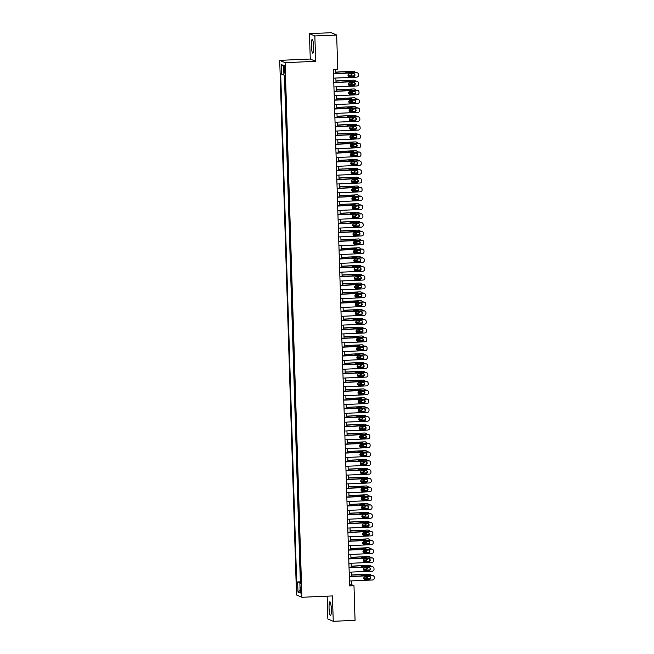 <?xml version="1.0" encoding="UTF-8"?>
<svg xmlns="http://www.w3.org/2000/svg" width="654" height="654" viewBox="0 0 654 654"><rect width="100%" height="100%" fill="white"/><g stroke="black" fill="none" stroke-linecap="round" stroke-linejoin="round"><path stroke-width="0.98" d="M331.325 609.168A6.908 1.12 -92.5 0 0 329.886 601.786A6.908 1.12 -92.5 0 0 329.06 608.195A6.908 1.12 -92.5 0 0 330.499 615.577A6.908 1.12 -92.5 0 0 331.325 609.168M313.65 46.761A6.908 1.12 -92.5 0 0 312.211 39.379A6.908 1.12 -92.5 0 0 311.386 45.796A6.908 1.12 -92.5 0 0 312.825 53.178A6.908 1.12 -92.5 0 0 313.65 46.761M301.314 590.072A2.837 0.458 -92.5 0 0 300.726 587.039A2.837 0.458 -92.5 0 0 300.382 589.671A2.837 0.458 -92.5 0 0 300.979 592.696A2.837 0.458 -92.5 0 0 301.314 590.072M327.147 596.17L327.858 618.995L333.246 621.3L355.065 620.344L353.978 585.714L351.795 584.782L351.672 580.899M279.716 60.364L296.515 594.976L301.903 597.282L285.103 62.67L279.716 60.364L310.266 59.024L315.645 61.329L314.852 35.962L309.465 33.656L310.266 59.024M309.465 33.656L331.284 32.7L336.671 35.005L314.852 35.962M284.907 75.643L285.062 79.183M285.169 82.731L285.299 88.004M285.446 91.552L285.577 96.825M285.724 100.373L285.855 105.646M286.002 109.193L286.166 114.466M286.28 118.014L286.444 123.287M286.558 126.843L286.722 132.116M286.836 135.664L286.959 140.937M287.114 144.485L287.237 149.758M287.392 153.306L287.515 158.579M287.67 162.127L287.834 167.399M287.948 170.947L288.112 176.22M288.226 179.768L288.389 185.041M288.496 188.597L288.627 193.87M288.774 197.418L288.904 202.691M289.052 206.239L289.182 211.512M289.33 215.06L289.493 220.333M289.608 223.881L289.771 229.153M289.886 232.701L290.049 237.974M290.163 241.522L290.286 246.803M290.441 250.351L290.564 255.624M290.719 259.172L290.842 264.445M290.997 267.993L291.161 273.266M291.275 276.814L291.439 282.087M291.545 285.635L291.717 290.907M291.823 294.455L291.954 299.736M292.101 303.276L292.232 308.557M292.379 312.105L292.502 317.378M292.657 320.926L292.82 326.199M292.935 329.747L293.098 335.02M293.213 338.568L293.335 343.841M293.491 347.388L293.613 352.661M293.769 356.209L293.891 361.49M294.047 365.03L294.21 370.303M294.325 373.851L294.488 379.132M294.602 382.68L294.766 387.953M294.872 391.501L295.003 396.774M295.15 400.322L295.281 405.594M295.428 409.142L295.559 414.415M295.706 417.963L295.87 423.236M295.984 426.784L296.148 432.057M296.262 435.605L296.425 440.886M296.54 444.434L296.663 449.707M296.818 453.255L296.941 458.528M297.096 462.076L297.218 467.348M297.374 470.896L297.537 476.169M297.652 479.717L297.815 484.99M297.922 488.538L298.093 493.811M298.199 497.359L298.33 502.64M298.477 506.188L298.608 511.461M298.755 515.009L298.878 520.282M299.033 523.829L299.197 529.102M299.311 532.65L299.475 537.923M299.589 541.471L299.753 546.744M299.867 550.292L299.99 555.573M300.145 559.113L300.268 564.394M300.423 567.942L300.546 573.215M336.671 35.005L337.758 69.626L333.393 69.823L349.612 585.902L353.978 585.714M284.016 68.212L284.073 70.15A2.747 0.441 -92.5 0 0 284.645 73.085A2.747 0.441 -92.5 0 0 284.972 70.534L284.915 68.596A2.747 0.441 -92.5 0 0 284.343 65.662A2.747 0.441 -92.5 0 0 284.016 68.212L284.899 68.171M300.905 583.229L299.9 583.368L300.922 583.801L284.948 75.66L283.934 75.226L283.623 65.523L281.416 64.574L281.719 74.278L280.697 73.845L296.671 581.986L300.881 582.501M299.9 583.368L300.202 593.072L297.995 592.132L297.684 582.428M284.425 75.431L300.333 581.831L300.865 582.035M300.701 576.763L300.824 582.035M333.246 621.3L332.445 595.933L301.903 597.282M315.645 61.329L285.103 62.67M351.525 576.321L351.394 572.078M351.247 567.5L351.116 563.258M350.969 558.671L350.838 554.437M350.691 549.851L350.56 545.616M350.421 541.03L350.282 536.787M350.143 532.209L350.004 527.966M349.865 523.388L349.726 519.145M349.588 514.567L349.457 510.324M349.31 505.746L349.179 501.504M349.032 496.917L348.901 492.683M348.754 488.097L348.623 483.862M348.476 479.276L348.345 475.033M348.198 470.455L348.067 466.212M347.92 461.634L347.789 457.391M347.642 452.813L347.511 448.57M347.372 443.992L347.233 439.75M347.094 435.163L346.955 430.929M346.816 426.343L346.677 422.108M346.538 417.522L346.399 413.287M346.26 408.701L346.13 404.458M345.982 399.88L345.852 395.637M345.704 391.059L345.574 386.816M345.426 382.238L345.296 377.996M345.149 373.409L345.018 369.175M344.871 364.589L344.74 360.354M344.593 355.768L344.462 351.533M344.315 346.947L344.184 342.704M344.045 338.126L343.906 333.883M343.767 329.305L343.628 325.063M343.489 320.485L343.35 316.242M343.211 311.656L343.08 307.421M342.933 302.835L342.802 298.6M342.655 294.014L342.524 289.779M342.377 285.193L342.246 280.95M342.099 276.372L341.968 272.129M341.821 267.551L341.69 263.309M341.543 258.731L341.413 254.488M341.265 249.902L341.135 245.667M340.996 241.081L340.857 236.846M340.718 232.26L340.579 228.025M340.44 223.439L340.301 219.196M340.162 214.618L340.023 210.375M339.884 205.797L339.753 201.555M339.606 196.977L339.475 192.734M339.328 188.148L339.197 183.913M339.05 179.327L338.919 175.092M338.772 170.506L338.641 166.271M338.494 161.685L338.363 157.442M338.216 152.864L338.085 148.621M337.938 144.043L337.807 139.801M337.668 135.223L337.529 130.98M337.39 126.394L337.251 122.159M337.112 117.573L336.974 113.338M336.835 108.752L336.704 104.517M336.557 99.931L336.426 95.688M336.279 91.11L336.148 86.868M336.001 82.29L335.87 78.047M335.723 73.469L335.608 69.725M349.579 584.88L351.795 584.782M283.901 74.327L281.719 74.278M300.333 581.831L296.671 581.986M283.656 66.52L281.416 64.574M297.995 592.132L300.121 590.284M333.515 73.73L356.651 72.717A1.774 1.741 113.1 0 1 358.449 74.401L358.482 75.284A1.774 1.741 113.1 0 1 356.79 77.131L333.654 78.145M357.403 72.856L357.043 72.7A1.774 1.741 -66.9 0 0 356.291 72.561L333.507 73.567M353.536 73.649A1.414 1.39 -66.9 0 1 354.95 75.308A1.414 1.39 -66.9 0 1 353.626 76.469L349.432 76.657A1.414 1.39 -66.9 0 1 348.018 74.997A1.414 1.39 -66.9 0 1 349.342 73.837L353.536 73.649M353.945 73.689A1.414 1.39 -66.9 0 1 353.258 76.314L349.072 76.502A1.414 1.39 -66.9 0 1 348.656 76.453M354.264 75.823A1.774 1.741 113.1 0 1 353.879 75.88L348.288 76.126M335.69 72.267L353.381 71.319A1.774 1.741 -66.9 0 1 354.125 71.45L354.493 71.605A1.774 1.741 113.1 0 0 353.74 71.474M335.682 72.095L353.381 71.319M347.993 75.177L350.348 75.071A1.414 1.39 113.1 0 0 351.697 73.73M351.615 72.766A1.414 1.39 113.1 0 0 350.626 72.406L346.432 72.586A1.414 1.39 113.1 0 0 345.467 73.035M347.993 75.349L350.716 75.226A1.414 1.39 113.1 0 0 352.065 73.714M355.433 72.602A1.774 1.741 113.1 0 0 354.493 71.605M333.793 82.559L356.929 81.537A1.774 1.741 113.1 0 1 358.727 83.23L358.76 84.104A1.774 1.741 113.1 0 1 357.068 85.952L333.932 86.966M357.681 81.676L357.313 81.521A1.774 1.741 -66.9 0 0 356.569 81.382L333.785 82.388M353.814 82.469A1.414 1.39 -66.9 0 1 355.228 84.129A1.414 1.39 -66.9 0 1 353.904 85.29L349.71 85.478A1.414 1.39 -66.9 0 1 348.296 83.818A1.414 1.39 -66.9 0 1 349.62 82.657L353.814 82.469M354.223 82.518A1.414 1.39 -66.9 0 1 353.536 85.134L349.35 85.322A1.414 1.39 -66.9 0 1 348.934 85.282M334.071 91.38L357.207 90.358A1.774 1.741 113.1 0 1 359.005 92.05L359.038 92.933A1.774 1.741 113.1 0 1 357.346 94.773L334.21 95.786M357.959 90.497L357.591 90.342A1.774 1.741 -66.9 0 0 356.839 90.203L334.063 91.208M354.092 91.29A1.414 1.39 -66.9 0 1 355.506 92.95A1.414 1.39 -66.9 0 1 354.182 94.119L349.988 94.299A1.414 1.39 -66.9 0 1 348.574 92.639A1.414 1.39 -66.9 0 1 349.898 91.478L354.092 91.29M354.501 91.339A1.414 1.39 -66.9 0 1 353.814 93.963L349.628 94.143A1.414 1.39 -66.9 0 1 349.211 94.102M334.349 100.201L357.485 99.179A1.774 1.741 113.1 0 1 359.283 100.871L359.316 101.754A1.774 1.741 113.1 0 1 357.624 103.594L334.488 104.607M358.237 99.318L357.869 99.163A1.774 1.741 -66.9 0 0 357.117 99.024L334.341 100.029M354.37 100.111A1.414 1.39 -66.9 0 1 355.784 101.779A1.414 1.39 -66.9 0 1 354.452 102.94L350.266 103.119A1.414 1.39 -66.9 0 1 348.852 101.46A1.414 1.39 -66.9 0 1 350.176 100.299L354.37 100.111M354.779 100.16A1.414 1.39 -66.9 0 1 354.092 102.784L349.898 102.964A1.414 1.39 -66.9 0 1 349.489 102.923M334.627 109.022L357.763 108.008A1.774 1.741 113.1 0 1 359.561 109.692L359.586 110.575A1.774 1.741 113.1 0 1 357.901 112.414L334.766 113.436M358.515 108.139L358.147 107.984A1.774 1.741 -66.9 0 0 357.395 107.845L334.619 108.85M354.64 108.94A1.414 1.39 -66.9 0 1 356.062 110.6A1.414 1.39 -66.9 0 1 354.73 111.76L350.544 111.94A1.414 1.39 -66.9 0 1 349.13 110.281A1.414 1.39 -66.9 0 1 350.454 109.12L354.64 108.94M355.057 108.981A1.414 1.39 -66.9 0 1 354.37 111.605L350.176 111.785A1.414 1.39 -66.9 0 1 349.767 111.744M354.542 84.644A1.774 1.741 113.1 0 1 354.157 84.701L348.566 84.955M335.96 81.088L353.651 80.14A1.774 1.741 -66.9 0 1 354.403 80.279L354.77 80.434A1.774 1.741 113.1 0 0 354.018 80.295M335.96 80.916L353.651 80.14M348.271 83.998L350.626 83.892A1.414 1.39 113.1 0 0 351.975 82.551M351.893 81.587A1.414 1.39 113.1 0 0 350.904 81.227L346.71 81.407A1.414 1.39 113.1 0 0 345.745 81.856M348.271 84.17L350.994 84.047A1.414 1.39 113.1 0 0 352.343 82.535M355.711 81.423A1.774 1.741 113.1 0 0 354.77 80.434M354.82 93.465A1.774 1.741 113.1 0 1 354.435 93.53L348.844 93.775M336.238 89.909L353.928 88.96A1.774 1.741 -66.9 0 1 354.681 89.099L355.048 89.255A1.774 1.741 113.1 0 0 354.296 89.116M336.238 89.737L353.928 88.96M348.549 92.819L350.904 92.713A1.414 1.39 113.1 0 0 352.253 91.372M352.171 90.407A1.414 1.39 113.1 0 0 351.182 90.048L346.988 90.236A1.414 1.39 113.1 0 0 346.023 90.677M348.549 92.991L351.263 92.868A1.414 1.39 113.1 0 0 352.62 91.356M355.989 90.244A1.774 1.741 113.1 0 0 355.048 89.255M355.097 102.286A1.774 1.741 113.1 0 1 354.713 102.351L349.122 102.596M336.516 98.729L354.206 97.781A1.774 1.741 -66.9 0 1 354.959 97.92L355.326 98.075A1.774 1.741 113.1 0 0 354.574 97.936M336.516 98.558L354.206 97.781M348.827 101.64L351.182 101.542A1.414 1.39 113.1 0 0 352.531 100.193M352.449 99.236A1.414 1.39 113.1 0 0 351.46 98.868L347.266 99.056A1.414 1.39 113.1 0 0 346.301 99.506M348.827 101.811L351.541 101.697A1.414 1.39 113.1 0 0 352.898 100.176M356.267 99.065A1.774 1.741 113.1 0 0 355.326 98.075M355.375 111.106A1.774 1.741 113.1 0 1 354.991 111.172L349.399 111.417M336.794 107.558L354.484 106.602A1.774 1.741 -66.9 0 1 355.236 106.741L355.604 106.896A1.774 1.741 113.1 0 0 354.852 106.757M336.794 107.387L354.484 106.602M349.105 110.461L351.46 110.362A1.414 1.39 113.1 0 0 352.808 109.014M352.727 108.057A1.414 1.39 113.1 0 0 351.729 107.689L347.544 107.877A1.414 1.39 113.1 0 0 346.579 108.327M349.105 110.632L351.819 110.518A1.414 1.39 113.1 0 0 353.168 108.997M356.544 107.885A1.774 1.741 113.1 0 0 355.604 106.896M334.905 117.843L358.04 116.829A1.774 1.741 113.1 0 1 359.839 118.513L359.863 119.396A1.774 1.741 113.1 0 1 358.179 121.235L335.044 122.257M358.793 116.96L358.425 116.804A1.774 1.741 -66.9 0 0 357.673 116.674L334.897 117.671M354.918 117.761A1.414 1.39 -66.9 0 1 356.34 119.42A1.414 1.39 -66.9 0 1 355.008 120.581L350.822 120.769A1.414 1.39 -66.9 0 1 349.408 119.102A1.414 1.39 -66.9 0 1 350.732 117.941L354.918 117.761M355.335 117.802A1.414 1.39 -66.9 0 1 354.648 120.426L350.454 120.614A1.414 1.39 -66.9 0 1 350.045 120.565M355.653 119.935A1.774 1.741 113.1 0 1 355.269 119.993L349.677 120.238M337.072 116.379L354.762 115.423A1.774 1.741 -66.9 0 1 355.514 115.562L355.882 115.717A1.774 1.741 113.1 0 0 355.13 115.578M337.063 116.208L354.762 115.423M349.383 119.281L351.738 119.183A1.414 1.39 113.1 0 0 353.086 117.843M353.005 116.878A1.414 1.39 113.1 0 0 352.007 116.518L347.822 116.698A1.414 1.39 113.1 0 0 346.857 117.148M349.383 119.453L352.097 119.339A1.414 1.39 113.1 0 0 353.446 117.826M356.814 116.706A1.774 1.741 113.1 0 0 355.882 115.717M335.183 126.663L358.318 125.65A1.774 1.741 113.1 0 1 360.117 127.334L360.141 128.217A1.774 1.741 113.1 0 1 358.457 130.056L335.322 131.078M359.062 125.781L358.703 125.625A1.774 1.741 -66.9 0 0 357.951 125.494L335.175 126.492M355.196 126.582A1.414 1.39 -66.9 0 1 356.618 128.241A1.414 1.39 -66.9 0 1 355.286 129.402L351.1 129.59A1.414 1.39 -66.9 0 1 349.677 127.931A1.414 1.39 -66.9 0 1 351.01 126.762L355.196 126.582M355.613 126.623A1.414 1.39 -66.9 0 1 354.926 129.247L350.732 129.435A1.414 1.39 -66.9 0 1 350.323 129.386M335.461 135.484L358.596 134.471A1.774 1.741 113.1 0 1 360.395 136.155L360.419 137.038A1.774 1.741 113.1 0 1 358.727 138.885L335.592 139.899M359.34 134.61L358.981 134.454A1.774 1.741 -66.9 0 0 358.228 134.315L335.453 135.321M355.474 135.403A1.414 1.39 -66.9 0 1 356.896 137.062A1.414 1.39 -66.9 0 1 355.563 138.223L351.378 138.411A1.414 1.39 -66.9 0 1 349.955 136.751A1.414 1.39 -66.9 0 1 351.288 135.591L355.474 135.403M355.89 135.443A1.414 1.39 -66.9 0 1 355.204 138.068L351.01 138.256A1.414 1.39 -66.9 0 1 350.601 138.207M335.731 144.313L358.866 143.291A1.774 1.741 113.1 0 1 360.673 144.984L360.697 145.858A1.774 1.741 113.1 0 1 359.005 147.706L335.87 148.72M359.618 143.43L359.259 143.275A1.774 1.741 -66.9 0 0 358.506 143.136L335.731 144.142M355.751 144.223A1.414 1.39 -66.9 0 1 357.166 145.883A1.414 1.39 -66.9 0 1 355.841 147.044L351.656 147.232A1.414 1.39 -66.9 0 1 350.233 145.572A1.414 1.39 -66.9 0 1 351.566 144.411L355.751 144.223M356.168 144.272A1.414 1.39 -66.9 0 1 355.474 146.888L351.288 147.076A1.414 1.39 -66.9 0 1 350.871 147.036M336.009 153.134L359.144 152.112A1.774 1.741 113.1 0 1 360.951 153.804L360.975 154.687A1.774 1.741 113.1 0 1 359.283 156.527L336.148 157.54M359.896 152.251L359.536 152.096A1.774 1.741 -66.9 0 0 358.784 151.957L336.009 152.962M356.029 153.044A1.414 1.39 -66.9 0 1 357.444 154.704A1.414 1.39 -66.9 0 1 356.119 155.873L351.926 156.053A1.414 1.39 -66.9 0 1 350.511 154.393A1.414 1.39 -66.9 0 1 351.844 153.232L356.029 153.044M356.446 153.093A1.414 1.39 -66.9 0 1 355.751 155.717L351.566 155.897A1.414 1.39 -66.9 0 1 351.149 155.856M336.287 161.955L359.422 160.933A1.774 1.741 113.1 0 1 361.229 162.625L361.253 163.508A1.774 1.741 113.1 0 1 359.561 165.348L336.426 166.361M360.174 161.072L359.814 160.917A1.774 1.741 -66.9 0 0 359.062 160.778L336.287 161.783M356.307 161.865A1.414 1.39 -66.9 0 1 357.722 163.533A1.414 1.39 -66.9 0 1 356.397 164.694L352.204 164.873A1.414 1.39 -66.9 0 1 350.789 163.214A1.414 1.39 -66.9 0 1 352.122 162.053L356.307 161.865M356.724 161.914A1.414 1.39 -66.9 0 1 356.029 164.538L351.844 164.718A1.414 1.39 -66.9 0 1 351.427 164.677M355.931 128.756A1.774 1.741 113.1 0 1 355.539 128.813L349.955 129.059M337.35 125.2L355.04 124.252A1.774 1.741 -66.9 0 1 355.792 124.383L356.152 124.538A1.774 1.741 113.1 0 0 355.408 124.407M337.341 125.028L355.04 124.252M349.661 128.11L352.016 128.004A1.414 1.39 113.1 0 0 353.364 126.663M353.283 125.699A1.414 1.39 113.1 0 0 352.285 125.339L348.1 125.519A1.414 1.39 113.1 0 0 347.135 125.969M349.661 128.282L352.375 128.159A1.414 1.39 113.1 0 0 353.724 126.647M357.092 125.527A1.774 1.741 113.1 0 0 356.152 124.538M356.209 137.577A1.774 1.741 113.1 0 1 355.817 137.634L350.233 137.88M337.627 134.021L355.318 133.073A1.774 1.741 -66.9 0 1 356.07 133.203L356.43 133.359A1.774 1.741 113.1 0 0 355.678 133.228M337.619 133.849L355.318 133.073M349.939 136.931L352.293 136.825A1.414 1.39 113.1 0 0 353.642 135.484M353.552 134.52A1.414 1.39 113.1 0 0 352.563 134.16L348.378 134.34A1.414 1.39 113.1 0 0 347.413 134.789M349.939 137.103L352.653 136.98A1.414 1.39 113.1 0 0 354.002 135.468M357.37 134.356A1.774 1.741 113.1 0 0 356.43 133.359M356.487 146.398A1.774 1.741 113.1 0 1 356.095 146.455L350.511 146.709M337.905 142.842L355.596 141.893A1.774 1.741 -66.9 0 1 356.348 142.032L356.708 142.188A1.774 1.741 113.1 0 0 355.956 142.049M337.897 142.67L355.596 141.893M350.217 145.752L352.563 145.646A1.414 1.39 113.1 0 0 353.92 144.305M353.83 143.34A1.414 1.39 113.1 0 0 352.841 142.981L348.656 143.161A1.414 1.39 113.1 0 0 347.683 143.61M350.217 145.924L352.931 145.801A1.414 1.39 113.1 0 0 354.28 144.289M357.648 143.177A1.774 1.741 113.1 0 0 356.708 142.188M356.765 155.219A1.774 1.741 113.1 0 1 356.373 155.284L350.789 155.529M338.183 151.663L355.874 150.714A1.774 1.741 -66.9 0 1 356.626 150.853L356.986 151.009A1.774 1.741 113.1 0 0 356.234 150.87M338.175 151.491L355.874 150.714M350.487 154.573L352.841 154.467A1.414 1.39 113.1 0 0 354.19 153.126M354.108 152.161A1.414 1.39 113.1 0 0 353.119 151.802L348.934 151.99A1.414 1.39 113.1 0 0 347.961 152.431M350.487 154.745L353.209 154.622A1.414 1.39 113.1 0 0 354.558 153.11M357.926 151.998A1.774 1.741 113.1 0 0 356.986 151.009M357.043 164.04A1.774 1.741 113.1 0 1 356.651 164.105L351.059 164.35M338.461 160.483L356.152 159.535A1.774 1.741 -66.9 0 1 356.904 159.674L357.264 159.829A1.774 1.741 113.1 0 0 356.512 159.69M338.453 160.312L356.152 159.535M350.765 163.394L353.119 163.296A1.414 1.39 113.1 0 0 354.468 161.947M354.386 160.982A1.414 1.39 113.1 0 0 353.397 160.622L349.203 160.81A1.414 1.39 113.1 0 0 348.239 161.26M350.765 163.565L353.487 163.451A1.414 1.39 113.1 0 0 354.836 161.93M358.204 160.819A1.774 1.741 113.1 0 0 357.264 159.829M336.565 170.776L359.7 169.762A1.774 1.741 113.1 0 1 361.498 171.446L361.531 172.329A1.774 1.741 113.1 0 1 359.839 174.168L336.704 175.19M360.452 169.893L360.092 169.738A1.774 1.741 -66.9 0 0 359.34 169.599L336.565 170.604M356.585 170.694A1.414 1.39 -66.9 0 1 358 172.354A1.414 1.39 -66.9 0 1 356.675 173.514L352.481 173.694A1.414 1.39 -66.9 0 1 351.067 172.035A1.414 1.39 -66.9 0 1 352.392 170.874L356.585 170.694M356.994 170.735A1.414 1.39 -66.9 0 1 356.307 173.359L352.122 173.539A1.414 1.39 -66.9 0 1 351.705 173.498M357.321 172.86A1.774 1.741 113.1 0 1 356.929 172.926L351.337 173.171M338.739 169.304L356.43 168.356A1.774 1.741 -66.9 0 1 357.174 168.495L357.542 168.65A1.774 1.741 113.1 0 0 356.79 168.511M338.731 169.141L356.43 168.356M351.043 172.215L353.397 172.116A1.414 1.39 113.1 0 0 354.746 170.768M354.664 169.811A1.414 1.39 113.1 0 0 353.675 169.443L349.481 169.631A1.414 1.39 113.1 0 0 348.517 170.081M351.043 172.386L353.765 172.272A1.414 1.39 113.1 0 0 355.114 170.751M358.482 169.639A1.774 1.741 113.1 0 0 357.542 168.65M336.843 179.597L359.978 178.583A1.774 1.741 113.1 0 1 361.776 180.267L361.809 181.15A1.774 1.741 113.1 0 1 360.117 182.989L336.982 184.011M360.73 178.714L360.362 178.558A1.774 1.741 -66.9 0 0 359.618 178.428L336.835 179.425M356.863 179.515A1.414 1.39 -66.9 0 1 358.278 181.174A1.414 1.39 -66.9 0 1 356.953 182.335L352.759 182.523A1.414 1.39 -66.9 0 1 351.345 180.856A1.414 1.39 -66.9 0 1 352.669 179.695L356.863 179.515M357.272 179.556A1.414 1.39 -66.9 0 1 356.585 182.18L352.4 182.368A1.414 1.39 -66.9 0 1 351.983 182.319M357.591 181.689A1.774 1.741 113.1 0 1 357.207 181.747L351.615 181.992M339.017 178.133L356.708 177.177A1.774 1.741 -66.9 0 1 357.452 177.316L357.82 177.471A1.774 1.741 113.1 0 0 357.068 177.332M339.009 177.962L356.708 177.177M351.321 181.035L353.675 180.937A1.414 1.39 113.1 0 0 355.024 179.597M354.942 178.632A1.414 1.39 113.1 0 0 353.953 178.264L349.759 178.452A1.414 1.39 113.1 0 0 348.795 178.902M351.321 181.207L354.043 181.093A1.414 1.39 113.1 0 0 355.392 179.58M358.76 178.46A1.774 1.741 113.1 0 0 357.82 177.471M337.121 188.417L360.256 187.404A1.774 1.741 113.1 0 1 362.054 189.088L362.087 189.971A1.774 1.741 113.1 0 1 360.395 191.81L337.26 192.832M361.008 187.535L360.64 187.379A1.774 1.741 -66.9 0 0 359.888 187.248L337.112 188.246M357.141 188.336A1.414 1.39 -66.9 0 1 358.555 189.995A1.414 1.39 -66.9 0 1 357.231 191.156L353.037 191.344A1.414 1.39 -66.9 0 1 351.623 189.685A1.414 1.39 -66.9 0 1 352.947 188.516L357.141 188.336M357.55 188.377A1.414 1.39 -66.9 0 1 356.863 191.001L352.678 191.189A1.414 1.39 -66.9 0 1 352.261 191.14M357.869 190.51A1.774 1.741 113.1 0 1 357.485 190.567L351.893 190.813M339.287 186.954L356.978 186.006A1.774 1.741 -66.9 0 1 357.73 186.137L358.098 186.292A1.774 1.741 113.1 0 0 357.346 186.161M339.287 186.782L356.978 186.006M351.599 189.864L353.953 189.758A1.414 1.39 113.1 0 0 355.302 188.417M355.22 187.453A1.414 1.39 113.1 0 0 354.231 187.093L350.037 187.273A1.414 1.39 113.1 0 0 349.072 187.723M351.599 190.036L354.321 189.913A1.414 1.39 113.1 0 0 355.67 188.401M359.038 187.281A1.774 1.741 113.1 0 0 358.098 186.292M337.399 197.238L360.534 196.225A1.774 1.741 113.1 0 1 362.332 197.909L362.365 198.791A1.774 1.741 113.1 0 1 360.673 200.639L337.538 201.653M361.286 196.363L360.918 196.208A1.774 1.741 -66.9 0 0 360.166 196.069L337.39 197.067M357.419 197.156A1.414 1.39 -66.9 0 1 358.833 198.816A1.414 1.39 -66.9 0 1 357.501 199.977L353.315 200.165A1.414 1.39 -66.9 0 1 351.901 198.505A1.414 1.39 -66.9 0 1 353.225 197.345L357.419 197.156M357.828 197.197A1.414 1.39 -66.9 0 1 357.141 199.822L352.956 200.01A1.414 1.39 -66.9 0 1 352.539 199.96M358.147 199.331A1.774 1.741 113.1 0 1 357.763 199.388L352.171 199.633M339.565 195.775L357.256 194.827A1.774 1.741 -66.9 0 1 358.008 194.957L358.376 195.113A1.774 1.741 113.1 0 0 357.624 194.982M339.565 195.603L357.256 194.827M351.877 198.685L354.231 198.579A1.414 1.39 113.1 0 0 355.58 197.238M355.498 196.274A1.414 1.39 113.1 0 0 354.509 195.914L350.315 196.094A1.414 1.39 113.1 0 0 349.35 196.543M351.877 198.857L354.591 198.734A1.414 1.39 113.1 0 0 355.948 197.222M359.316 196.11A1.774 1.741 113.1 0 0 358.376 195.113M337.677 206.067L360.812 205.045A1.774 1.741 113.1 0 1 362.61 206.738L362.643 207.612A1.774 1.741 113.1 0 1 360.951 209.46L337.816 210.474M361.564 205.184L361.196 205.029A1.774 1.741 -66.9 0 0 360.444 204.89L337.668 205.896M357.697 205.977A1.414 1.39 -66.9 0 1 359.111 207.637A1.414 1.39 -66.9 0 1 357.779 208.798L353.593 208.986A1.414 1.39 -66.9 0 1 352.179 207.326A1.414 1.39 -66.9 0 1 353.503 206.165L357.697 205.977M358.106 206.026A1.414 1.39 -66.9 0 1 357.419 208.642L353.225 208.83A1.414 1.39 -66.9 0 1 352.817 208.79M358.425 208.152A1.774 1.741 113.1 0 1 358.04 208.209L352.449 208.463M339.843 204.596L357.534 203.647A1.774 1.741 -66.9 0 1 358.286 203.786L358.654 203.942A1.774 1.741 113.1 0 0 357.901 203.803M339.843 204.424L357.534 203.647M352.154 207.506L354.509 207.4A1.414 1.39 113.1 0 0 355.858 206.059M355.776 205.094A1.414 1.39 113.1 0 0 354.779 204.735L350.593 204.915A1.414 1.39 113.1 0 0 349.628 205.364M352.154 207.678L354.869 207.555A1.414 1.39 113.1 0 0 356.217 206.043M359.594 204.931A1.774 1.741 113.1 0 0 358.654 203.942M337.954 214.888L361.09 213.866A1.774 1.741 113.1 0 1 362.888 215.558L362.913 216.441A1.774 1.741 113.1 0 1 361.229 218.281L338.093 219.294M361.842 214.005L361.474 213.85A1.774 1.741 -66.9 0 0 360.722 213.711L337.946 214.716M357.967 214.798A1.414 1.39 -66.9 0 1 359.389 216.458A1.414 1.39 -66.9 0 1 358.057 217.627L353.871 217.807A1.414 1.39 -66.9 0 1 352.457 216.147A1.414 1.39 -66.9 0 1 353.781 214.986L357.967 214.798M358.384 214.847A1.414 1.39 -66.9 0 1 357.697 217.471L353.503 217.651A1.414 1.39 -66.9 0 1 353.095 217.61M358.703 216.973A1.774 1.741 113.1 0 1 358.318 217.038L352.727 217.283M340.121 213.417L357.812 212.468A1.774 1.741 -66.9 0 1 358.564 212.607L358.932 212.763A1.774 1.741 113.1 0 0 358.179 212.624M340.113 213.245L357.812 212.468M352.432 216.327L354.787 216.221A1.414 1.39 113.1 0 0 356.136 214.88M356.054 213.915A1.414 1.39 113.1 0 0 355.057 213.556L350.871 213.744A1.414 1.39 113.1 0 0 349.906 214.185M352.432 216.499L355.147 216.376A1.414 1.39 113.1 0 0 356.495 214.864M359.872 213.752A1.774 1.741 113.1 0 0 358.932 212.763M338.232 223.709L361.368 222.687A1.774 1.741 113.1 0 1 363.166 224.379L363.191 225.262A1.774 1.741 113.1 0 1 361.507 227.102L338.371 228.115M362.12 222.826L361.752 222.671A1.774 1.741 -66.9 0 0 361 222.532L338.224 223.537M358.245 223.619A1.414 1.39 -66.9 0 1 359.667 225.287A1.414 1.39 -66.9 0 1 358.335 226.447L354.149 226.627A1.414 1.39 -66.9 0 1 352.735 224.968A1.414 1.39 -66.9 0 1 354.059 223.807L358.245 223.619M358.662 223.668A1.414 1.39 -66.9 0 1 357.975 226.292L353.781 226.472A1.414 1.39 -66.9 0 1 353.373 226.431M338.51 232.53L361.646 231.508A1.774 1.741 113.1 0 1 363.444 233.2L363.469 234.083A1.774 1.741 113.1 0 1 361.785 235.922L338.649 236.944M362.39 231.647L362.03 231.491A1.774 1.741 -66.9 0 0 361.278 231.352L338.502 232.358M358.523 232.448A1.414 1.39 -66.9 0 1 359.945 234.107A1.414 1.39 -66.9 0 1 358.613 235.268L354.427 235.448A1.414 1.39 -66.9 0 1 353.005 233.789A1.414 1.39 -66.9 0 1 354.337 232.628L358.523 232.448M358.94 232.489A1.414 1.39 -66.9 0 1 358.253 235.113L354.059 235.293A1.414 1.39 -66.9 0 1 353.651 235.252M338.78 241.351L361.915 240.337A1.774 1.741 113.1 0 1 363.722 242.021L363.747 242.904A1.774 1.741 113.1 0 1 362.054 244.743L338.919 245.765M362.668 240.468L362.308 240.312A1.774 1.741 -66.9 0 0 361.556 240.181L338.78 241.179M358.801 241.269A1.414 1.39 -66.9 0 1 360.215 242.928A1.414 1.39 -66.9 0 1 358.891 244.089L354.705 244.277A1.414 1.39 -66.9 0 1 353.283 242.609A1.414 1.39 -66.9 0 1 354.615 241.449L358.801 241.269M359.218 241.31A1.414 1.39 -66.9 0 1 358.531 243.934L354.337 244.122A1.414 1.39 -66.9 0 1 353.928 244.073M339.058 250.171L362.193 249.158A1.774 1.741 113.1 0 1 364 250.842L364.025 251.725A1.774 1.741 113.1 0 1 362.332 253.564L339.197 254.586M362.945 249.288L362.586 249.133A1.774 1.741 -66.9 0 0 361.834 249.002L339.058 250M359.079 250.09A1.414 1.39 -66.9 0 1 360.493 251.749A1.414 1.39 -66.9 0 1 359.169 252.91L354.983 253.098A1.414 1.39 -66.9 0 1 353.561 251.438A1.414 1.39 -66.9 0 1 354.893 250.269L359.079 250.09M359.496 250.13A1.414 1.39 -66.9 0 1 358.801 252.755L354.615 252.943A1.414 1.39 -66.9 0 1 354.198 252.894M339.336 258.992L362.471 257.978A1.774 1.741 113.1 0 1 364.278 259.663L364.303 260.545A1.774 1.741 113.1 0 1 362.61 262.385L339.475 263.407M363.223 258.117L362.864 257.962A1.774 1.741 -66.9 0 0 362.112 257.823L339.336 258.821M359.357 258.91A1.414 1.39 -66.9 0 1 360.771 260.57A1.414 1.39 -66.9 0 1 359.447 261.731L355.253 261.919A1.414 1.39 -66.9 0 1 353.839 260.259A1.414 1.39 -66.9 0 1 355.171 259.098L359.357 258.91M359.774 258.951A1.414 1.39 -66.9 0 1 359.079 261.575L354.893 261.763A1.414 1.39 -66.9 0 1 354.476 261.714M339.614 267.821L362.749 266.799A1.774 1.741 113.1 0 1 364.556 268.483L364.58 269.366A1.774 1.741 113.1 0 1 362.888 271.214L339.753 272.228M363.501 266.938L363.142 266.783A1.774 1.741 -66.9 0 0 362.39 266.644L339.614 267.649M359.635 267.731A1.414 1.39 -66.9 0 1 361.049 269.391A1.414 1.39 -66.9 0 1 359.725 270.552L355.531 270.74A1.414 1.39 -66.9 0 1 354.116 269.08A1.414 1.39 -66.9 0 1 355.449 267.919L359.635 267.731M360.052 267.78A1.414 1.39 -66.9 0 1 359.357 270.396L355.171 270.584A1.414 1.39 -66.9 0 1 354.754 270.535M339.892 276.642L363.027 275.62A1.774 1.741 113.1 0 1 364.826 277.312L364.858 278.195A1.774 1.741 113.1 0 1 363.166 280.035L340.031 281.048M363.779 275.759L363.42 275.604A1.774 1.741 -66.9 0 0 362.668 275.465L339.884 276.47M359.913 276.552A1.414 1.39 -66.9 0 1 361.327 278.212A1.414 1.39 -66.9 0 1 360.002 279.381L355.809 279.56A1.414 1.39 -66.9 0 1 354.394 277.901A1.414 1.39 -66.9 0 1 355.719 276.74L359.913 276.552M360.321 276.601A1.414 1.39 -66.9 0 1 359.635 279.225L355.449 279.405A1.414 1.39 -66.9 0 1 355.032 279.364M340.17 285.463L363.305 284.441A1.774 1.741 113.1 0 1 365.104 286.133L365.136 287.016A1.774 1.741 113.1 0 1 363.444 288.855L340.309 289.869M364.057 284.58L363.689 284.425A1.774 1.741 -66.9 0 0 362.945 284.286L340.162 285.291M360.191 285.373A1.414 1.39 -66.9 0 1 361.605 287.041A1.414 1.39 -66.9 0 1 360.28 288.201L356.087 288.381A1.414 1.39 -66.9 0 1 354.672 286.722A1.414 1.39 -66.9 0 1 355.997 285.561L360.191 285.373M360.599 285.422A1.414 1.39 -66.9 0 1 359.913 288.046L355.727 288.226A1.414 1.39 -66.9 0 1 355.31 288.185M340.448 294.284L363.583 293.262A1.774 1.741 113.1 0 1 365.382 294.954L365.414 295.837A1.774 1.741 113.1 0 1 363.722 297.676L340.587 298.698M364.335 293.401L363.967 293.245A1.774 1.741 -66.9 0 0 363.215 293.106L340.44 294.112M360.468 294.202A1.414 1.39 -66.9 0 1 361.883 295.861A1.414 1.39 -66.9 0 1 360.558 297.022L356.365 297.202A1.414 1.39 -66.9 0 1 354.95 295.543A1.414 1.39 -66.9 0 1 356.275 294.382L360.468 294.202M360.877 294.243A1.414 1.39 -66.9 0 1 360.191 296.867L356.005 297.047A1.414 1.39 -66.9 0 1 355.588 297.006M340.726 303.104L363.861 302.091A1.774 1.741 113.1 0 1 365.66 303.775L365.692 304.658A1.774 1.741 113.1 0 1 364 306.497L340.865 307.519M364.613 302.222L364.245 302.066A1.774 1.741 -66.9 0 0 363.493 301.935L340.718 302.933M360.746 303.023A1.414 1.39 -66.9 0 1 362.161 304.682A1.414 1.39 -66.9 0 1 360.828 305.843L356.643 306.031A1.414 1.39 -66.9 0 1 355.228 304.363A1.414 1.39 -66.9 0 1 356.553 303.203L360.746 303.023M361.155 303.064A1.414 1.39 -66.9 0 1 360.468 305.688L356.283 305.876A1.414 1.39 -66.9 0 1 355.866 305.827M341.004 311.925L364.139 310.912A1.774 1.741 113.1 0 1 365.938 312.596L365.962 313.479A1.774 1.741 113.1 0 1 364.278 315.318L341.143 316.34M364.891 311.042L364.523 310.887A1.774 1.741 -66.9 0 0 363.771 310.756L340.996 311.754M361.024 311.844A1.414 1.39 -66.9 0 1 362.439 313.503A1.414 1.39 -66.9 0 1 361.106 314.664L356.921 314.852A1.414 1.39 -66.9 0 1 355.506 313.192A1.414 1.39 -66.9 0 1 356.831 312.023L361.024 311.844M361.433 311.884A1.414 1.39 -66.9 0 1 360.746 314.509L356.553 314.697A1.414 1.39 -66.9 0 1 356.144 314.648M341.282 320.746L364.417 319.732A1.774 1.741 113.1 0 1 366.215 321.416L366.24 322.299A1.774 1.741 113.1 0 1 364.556 324.139L341.421 325.161M365.169 319.871L364.801 319.716A1.774 1.741 -66.9 0 0 364.049 319.577L341.274 320.574M361.294 320.664A1.414 1.39 -66.9 0 1 362.717 322.324A1.414 1.39 -66.9 0 1 361.384 323.485L357.198 323.673A1.414 1.39 -66.9 0 1 355.784 322.013A1.414 1.39 -66.9 0 1 357.109 320.844L361.294 320.664M361.711 320.705A1.414 1.39 -66.9 0 1 361.024 323.329L356.831 323.517A1.414 1.39 -66.9 0 1 356.422 323.468M341.56 329.575L364.695 328.553A1.774 1.741 113.1 0 1 366.493 330.237L366.518 331.12A1.774 1.741 113.1 0 1 364.834 332.968L341.699 333.981M365.447 328.692L365.079 328.537A1.774 1.741 -66.9 0 0 364.327 328.398L341.552 329.403M361.572 329.485A1.414 1.39 -66.9 0 1 362.995 331.145A1.414 1.39 -66.9 0 1 361.662 332.306L357.476 332.494A1.414 1.39 -66.9 0 1 356.054 330.834A1.414 1.39 -66.9 0 1 357.386 329.673L361.572 329.485M361.989 329.534A1.414 1.39 -66.9 0 1 361.302 332.15L357.109 332.338A1.414 1.39 -66.9 0 1 356.7 332.289M341.838 338.396L364.973 337.374A1.774 1.741 113.1 0 1 366.771 339.066L366.796 339.949A1.774 1.741 113.1 0 1 365.104 341.789L341.968 342.802M365.717 337.513L365.357 337.358A1.774 1.741 -66.9 0 0 364.605 337.219L341.829 338.224M361.85 338.306A1.414 1.39 -66.9 0 1 363.272 339.966A1.414 1.39 -66.9 0 1 361.94 341.135L357.754 341.314A1.414 1.39 -66.9 0 1 356.332 339.655A1.414 1.39 -66.9 0 1 357.664 338.494L361.85 338.306M362.267 338.355A1.414 1.39 -66.9 0 1 361.58 340.979L357.386 341.159A1.414 1.39 -66.9 0 1 356.978 341.118M342.107 347.217L365.243 346.195A1.774 1.741 113.1 0 1 367.049 347.887L367.074 348.77A1.774 1.741 113.1 0 1 365.382 350.609L342.246 351.623M365.995 346.334L365.635 346.179A1.774 1.741 -66.9 0 0 364.883 346.04L342.107 347.045M362.128 347.127A1.414 1.39 -66.9 0 1 363.542 348.795A1.414 1.39 -66.9 0 1 362.218 349.955L358.032 350.135A1.414 1.39 -66.9 0 1 356.61 348.476A1.414 1.39 -66.9 0 1 357.942 347.315L362.128 347.127M362.545 347.176A1.414 1.39 -66.9 0 1 361.858 349.8L357.664 349.98A1.414 1.39 -66.9 0 1 357.248 349.939M342.385 356.038L365.521 355.016A1.774 1.741 113.1 0 1 367.327 356.708L367.352 357.591A1.774 1.741 113.1 0 1 365.66 359.43L342.524 360.452M366.273 355.155L365.913 354.999A1.774 1.741 -66.9 0 0 365.161 354.86L342.385 355.866M362.406 355.956A1.414 1.39 -66.9 0 1 363.82 357.615A1.414 1.39 -66.9 0 1 362.496 358.776L358.302 358.956A1.414 1.39 -66.9 0 1 356.888 357.297A1.414 1.39 -66.9 0 1 358.22 356.136L362.406 355.956M362.823 355.997A1.414 1.39 -66.9 0 1 362.128 358.621L357.942 358.801A1.414 1.39 -66.9 0 1 357.525 358.76M342.663 364.858L365.799 363.845A1.774 1.741 113.1 0 1 367.605 365.529L367.63 366.412A1.774 1.741 113.1 0 1 365.938 368.251L342.802 369.273M366.551 363.976L366.191 363.82A1.774 1.741 -66.9 0 0 365.439 363.689L342.663 364.687M362.684 364.777A1.414 1.39 -66.9 0 1 364.098 366.436A1.414 1.39 -66.9 0 1 362.774 367.597L358.58 367.785A1.414 1.39 -66.9 0 1 357.166 366.117A1.414 1.39 -66.9 0 1 358.498 364.957L362.684 364.777M363.101 364.818A1.414 1.39 -66.9 0 1 362.406 367.442L358.22 367.622A1.414 1.39 -66.9 0 1 357.803 367.581M342.941 373.679L366.077 372.666A1.774 1.741 113.1 0 1 367.875 374.35L367.908 375.233A1.774 1.741 113.1 0 1 366.215 377.072L343.08 378.094M366.829 372.796L366.469 372.641A1.774 1.741 -66.9 0 0 365.717 372.51L342.941 373.508M362.962 373.598A1.414 1.39 -66.9 0 1 364.376 375.257A1.414 1.39 -66.9 0 1 363.052 376.418L358.858 376.606A1.414 1.39 -66.9 0 1 357.444 374.946A1.414 1.39 -66.9 0 1 358.768 373.777L362.962 373.598M363.371 373.638A1.414 1.39 -66.9 0 1 362.684 376.263L358.498 376.451A1.414 1.39 -66.9 0 1 358.081 376.402M358.981 225.793A1.774 1.741 113.1 0 1 358.596 225.859L353.005 226.104M340.399 222.237L358.09 221.289A1.774 1.741 -66.9 0 1 358.842 221.428L359.201 221.583A1.774 1.741 113.1 0 0 358.457 221.444M340.391 222.066L358.09 221.289M352.71 225.148L355.065 225.05A1.414 1.39 113.1 0 0 356.414 223.701M356.332 222.736A1.414 1.39 113.1 0 0 355.335 222.376L351.149 222.564A1.414 1.39 113.1 0 0 350.184 223.014M352.71 225.319L355.424 225.205A1.414 1.39 113.1 0 0 356.773 223.684M360.141 222.573A1.774 1.741 113.1 0 0 359.201 221.583M359.259 234.614A1.774 1.741 113.1 0 1 358.866 234.68L353.283 234.925M340.677 231.058L358.367 230.11A1.774 1.741 -66.9 0 1 359.12 230.249L359.479 230.404A1.774 1.741 113.1 0 0 358.727 230.265M340.669 230.895L358.367 230.11M352.988 233.969L355.343 233.87A1.414 1.39 113.1 0 0 356.692 232.522M356.61 231.565A1.414 1.39 113.1 0 0 355.613 231.197L351.427 231.385A1.414 1.39 113.1 0 0 350.462 231.835M352.988 234.14L355.702 234.026A1.414 1.39 113.1 0 0 357.051 232.505M360.419 231.393A1.774 1.741 113.1 0 0 359.479 230.404M359.536 243.435A1.774 1.741 113.1 0 1 359.144 243.501L353.561 243.746M340.955 239.887L358.645 238.931A1.774 1.741 -66.9 0 1 359.398 239.07L359.757 239.225A1.774 1.741 113.1 0 0 359.005 239.086M340.947 239.716L358.645 238.931M353.266 242.789L355.613 242.691A1.414 1.39 113.1 0 0 356.97 241.351M356.88 240.386A1.414 1.39 113.1 0 0 355.89 240.018L351.705 240.206A1.414 1.39 113.1 0 0 350.732 240.656M353.266 242.961L355.98 242.847A1.414 1.39 113.1 0 0 357.329 241.334M360.697 240.214A1.774 1.741 113.1 0 0 359.757 239.225M359.814 252.264A1.774 1.741 113.1 0 1 359.422 252.321L353.839 252.567M341.233 248.708L358.923 247.76A1.774 1.741 -66.9 0 1 359.675 247.891L360.035 248.046A1.774 1.741 113.1 0 0 359.283 247.915M341.224 248.536L358.923 247.76M353.544 251.618L355.89 251.512A1.414 1.39 113.1 0 0 357.248 250.171M357.158 249.207A1.414 1.39 113.1 0 0 356.168 248.847L351.983 249.027A1.414 1.39 113.1 0 0 351.01 249.476M353.544 251.79L356.258 251.667A1.414 1.39 113.1 0 0 357.607 250.155M360.975 249.035A1.774 1.741 113.1 0 0 360.035 248.046M360.092 261.085A1.774 1.741 113.1 0 1 359.7 261.142L354.116 261.387M341.511 257.529L359.201 256.581A1.774 1.741 -66.9 0 1 359.953 256.711L360.313 256.867A1.774 1.741 113.1 0 0 359.561 256.736M341.502 257.357L359.201 256.581M353.814 260.439L356.168 260.333A1.414 1.39 113.1 0 0 357.517 258.992M357.436 258.028A1.414 1.39 113.1 0 0 356.446 257.668L352.261 257.848A1.414 1.39 113.1 0 0 351.288 258.297M353.814 260.611L356.536 260.488A1.414 1.39 113.1 0 0 357.885 258.976M361.253 257.864A1.774 1.741 113.1 0 0 360.313 256.867M360.37 269.906A1.774 1.741 113.1 0 1 359.978 269.963L354.386 270.216M341.789 266.35L359.479 265.401A1.774 1.741 -66.9 0 1 360.231 265.54L360.591 265.696A1.774 1.741 113.1 0 0 359.839 265.557M341.78 266.178L359.479 265.401M354.092 269.26L356.446 269.154A1.414 1.39 113.1 0 0 357.795 267.813M357.713 266.848A1.414 1.39 113.1 0 0 356.724 266.489L352.531 266.668A1.414 1.39 113.1 0 0 351.566 267.118M354.092 269.432L356.814 269.309A1.414 1.39 113.1 0 0 358.163 267.797M361.531 266.685A1.774 1.741 113.1 0 0 360.591 265.696M360.64 278.727A1.774 1.741 113.1 0 1 360.256 278.792L354.664 279.037M342.067 275.171L359.757 274.222A1.774 1.741 -66.9 0 1 360.501 274.361L360.869 274.517A1.774 1.741 113.1 0 0 360.117 274.378M342.058 274.999L359.757 274.222M354.37 278.081L356.724 277.975A1.414 1.39 113.1 0 0 358.073 276.634M357.991 275.669A1.414 1.39 113.1 0 0 357.002 275.309L352.808 275.498A1.414 1.39 113.1 0 0 351.844 275.939M354.37 278.252L357.092 278.13A1.414 1.39 113.1 0 0 358.441 276.617M361.809 275.506A1.774 1.741 113.1 0 0 360.869 274.517M360.918 287.547A1.774 1.741 113.1 0 1 360.534 287.613L354.942 287.858M342.336 283.991L360.027 283.043A1.774 1.741 -66.9 0 1 360.779 283.182L361.147 283.337A1.774 1.741 113.1 0 0 360.395 283.198M342.336 283.82L360.027 283.043M354.648 286.902L357.002 286.795A1.414 1.39 113.1 0 0 358.351 285.455M358.269 284.49A1.414 1.39 113.1 0 0 357.28 284.13L353.086 284.318A1.414 1.39 113.1 0 0 352.122 284.768M354.648 287.073L357.37 286.959A1.414 1.39 113.1 0 0 358.719 285.438M362.087 284.327A1.774 1.741 113.1 0 0 361.147 283.337M361.196 296.368A1.774 1.741 113.1 0 1 360.812 296.434L355.22 296.679M342.614 292.812L360.305 291.864A1.774 1.741 -66.9 0 1 361.057 292.003L361.425 292.158A1.774 1.741 113.1 0 0 360.673 292.019M342.614 292.649L360.305 291.864M354.926 295.722L357.28 295.624A1.414 1.39 113.1 0 0 358.629 294.275M358.547 293.319A1.414 1.39 113.1 0 0 357.558 292.951L353.364 293.139A1.414 1.39 113.1 0 0 352.4 293.589M354.926 295.894L357.64 295.78A1.414 1.39 113.1 0 0 358.997 294.259M362.365 293.147A1.774 1.741 113.1 0 0 361.425 292.158M361.474 305.189A1.774 1.741 113.1 0 1 361.09 305.255L355.498 305.5M342.892 301.641L360.583 300.685A1.774 1.741 -66.9 0 1 361.335 300.824L361.703 300.979A1.774 1.741 113.1 0 0 360.951 300.84M342.892 301.469L360.583 300.685M355.204 304.543L357.558 304.445A1.414 1.39 113.1 0 0 358.907 303.104M358.825 302.14A1.414 1.39 113.1 0 0 357.836 301.772L353.642 301.96A1.414 1.39 113.1 0 0 352.678 302.41M355.204 304.715L357.918 304.601A1.414 1.39 113.1 0 0 359.275 303.088M362.643 301.968A1.774 1.741 113.1 0 0 361.703 300.979M361.752 314.018A1.774 1.741 113.1 0 1 361.368 314.075L355.776 314.321M343.17 310.462L360.861 309.514A1.774 1.741 -66.9 0 1 361.613 309.644L361.981 309.8A1.774 1.741 113.1 0 0 361.229 309.669M343.17 310.29L360.861 309.514M355.482 313.372L357.836 313.266A1.414 1.39 113.1 0 0 359.185 311.925M359.103 310.961A1.414 1.39 113.1 0 0 358.106 310.601L353.92 310.781A1.414 1.39 113.1 0 0 352.956 311.23M355.482 313.544L358.196 313.421A1.414 1.39 113.1 0 0 359.545 311.909M362.921 310.789A1.774 1.741 113.1 0 0 361.981 309.8M362.03 322.839A1.774 1.741 113.1 0 1 361.646 322.896L356.054 323.141M343.448 319.283L361.139 318.334A1.774 1.741 -66.9 0 1 361.891 318.465L362.259 318.621A1.774 1.741 113.1 0 0 361.507 318.49M343.44 319.111L361.139 318.334M355.76 322.193L358.114 322.087A1.414 1.39 113.1 0 0 359.463 320.746M359.381 319.781A1.414 1.39 113.1 0 0 358.384 319.422L354.198 319.602A1.414 1.39 113.1 0 0 353.234 320.051M355.76 322.365L358.474 322.242A1.414 1.39 113.1 0 0 359.823 320.73M363.191 319.61A1.774 1.741 113.1 0 0 362.259 318.621M362.308 331.66A1.774 1.741 113.1 0 1 361.915 331.717L356.332 331.97M343.726 328.104L361.417 327.155A1.774 1.741 -66.9 0 1 362.169 327.294L362.529 327.45A1.774 1.741 113.1 0 0 361.785 327.311M343.718 327.932L361.417 327.155M356.038 331.014L358.392 330.908A1.414 1.39 113.1 0 0 359.741 329.567M359.659 328.602A1.414 1.39 113.1 0 0 358.662 328.243L354.476 328.422A1.414 1.39 113.1 0 0 353.512 328.872M356.038 331.186L358.752 331.063A1.414 1.39 113.1 0 0 360.101 329.551M363.469 328.439A1.774 1.741 113.1 0 0 362.529 327.45M362.586 340.481A1.774 1.741 113.1 0 1 362.193 340.546L356.61 340.791M344.004 336.924L361.695 335.976A1.774 1.741 -66.9 0 1 362.447 336.115L362.807 336.27A1.774 1.741 113.1 0 0 362.054 336.131M343.996 336.753L361.695 335.976M356.316 339.835L358.67 339.728A1.414 1.39 113.1 0 0 360.019 338.388M359.929 337.423A1.414 1.39 113.1 0 0 358.94 337.063L354.754 337.251A1.414 1.39 113.1 0 0 353.789 337.693M356.316 340.006L359.03 339.884A1.414 1.39 113.1 0 0 360.379 338.371M363.747 337.26A1.774 1.741 113.1 0 0 362.807 336.27M362.864 349.301A1.774 1.741 113.1 0 1 362.471 349.367L356.888 349.612M344.282 345.745L361.973 344.797A1.774 1.741 -66.9 0 1 362.725 344.936L363.084 345.091A1.774 1.741 113.1 0 0 362.332 344.952M344.274 345.574L361.973 344.797M356.594 348.656L358.94 348.549A1.414 1.39 113.1 0 0 360.297 347.209M360.207 346.244A1.414 1.39 113.1 0 0 359.218 345.884L355.032 346.072A1.414 1.39 113.1 0 0 354.059 346.522M356.594 348.827L359.308 348.713A1.414 1.39 113.1 0 0 360.656 347.192M364.025 346.08A1.774 1.741 113.1 0 0 363.084 345.091M363.142 358.122A1.774 1.741 113.1 0 1 362.749 358.188L357.166 358.433M344.56 354.566L362.251 353.618A1.774 1.741 -66.9 0 1 363.003 353.757L363.362 353.912A1.774 1.741 113.1 0 0 362.61 353.773M344.552 354.403L362.251 353.618M356.863 357.476L359.218 357.378A1.414 1.39 113.1 0 0 360.575 356.029M360.485 355.073A1.414 1.39 113.1 0 0 359.496 354.705L355.31 354.893A1.414 1.39 113.1 0 0 354.337 355.343M356.863 357.648L359.586 357.534A1.414 1.39 113.1 0 0 360.934 356.013M364.303 354.901A1.774 1.741 113.1 0 0 363.362 353.912M363.42 366.943A1.774 1.741 113.1 0 1 363.027 367.008L357.436 367.254M344.838 363.395L362.529 362.439A1.774 1.741 -66.9 0 1 363.281 362.578L363.64 362.733A1.774 1.741 113.1 0 0 362.888 362.594M344.83 363.223L362.529 362.439M357.141 366.297L359.496 366.199A1.414 1.39 113.1 0 0 360.844 364.858M360.763 363.894A1.414 1.39 113.1 0 0 359.774 363.526L355.58 363.714A1.414 1.39 113.1 0 0 354.615 364.164M357.141 366.469L359.863 366.354A1.414 1.39 113.1 0 0 361.212 364.842M364.58 363.722A1.774 1.741 113.1 0 0 363.64 362.733M363.698 375.772A1.774 1.741 113.1 0 1 363.305 375.829L357.713 376.075M345.116 372.216L362.807 371.268A1.774 1.741 -66.9 0 1 363.55 371.398L363.918 371.554A1.774 1.741 113.1 0 0 363.166 371.423M345.108 372.044L362.807 371.268M357.419 375.126L359.774 375.02A1.414 1.39 113.1 0 0 361.122 373.679M361.041 372.715A1.414 1.39 113.1 0 0 360.052 372.355L355.858 372.535A1.414 1.39 113.1 0 0 354.893 372.984M357.419 375.298L360.141 375.175A1.414 1.39 113.1 0 0 361.49 373.663M364.858 372.543A1.774 1.741 113.1 0 0 363.918 371.554M343.219 382.5L366.354 381.486A1.774 1.741 113.1 0 1 368.153 383.17L368.186 384.053A1.774 1.741 113.1 0 1 366.493 385.893L343.358 386.915M367.107 381.625L366.739 381.47A1.774 1.741 -66.9 0 0 365.995 381.331L343.211 382.328M363.24 382.418A1.414 1.39 -66.9 0 1 364.654 384.078A1.414 1.39 -66.9 0 1 363.33 385.239L359.136 385.427A1.414 1.39 -66.9 0 1 357.722 383.767A1.414 1.39 -66.9 0 1 359.046 382.598L363.24 382.418M363.649 382.459A1.414 1.39 -66.9 0 1 362.962 385.083L358.776 385.271A1.414 1.39 -66.9 0 1 358.359 385.222M343.497 391.329L366.632 390.307A1.774 1.741 113.1 0 1 368.431 391.991L368.464 392.874A1.774 1.741 113.1 0 1 366.771 394.722L343.636 395.735M367.385 390.446L367.017 390.291A1.774 1.741 -66.9 0 0 366.265 390.152L343.489 391.157M363.518 391.239A1.414 1.39 -66.9 0 1 364.932 392.899A1.414 1.39 -66.9 0 1 363.608 394.06L359.414 394.248A1.414 1.39 -66.9 0 1 358 392.588A1.414 1.39 -66.9 0 1 359.324 391.427L363.518 391.239M363.926 391.288A1.414 1.39 -66.9 0 1 363.24 393.904L359.054 394.092A1.414 1.39 -66.9 0 1 358.637 394.043M343.775 400.15L366.91 399.128A1.774 1.741 113.1 0 1 368.709 400.82L368.742 401.703A1.774 1.741 113.1 0 1 367.049 403.543L343.914 404.556M367.662 399.267L367.295 399.112A1.774 1.741 -66.9 0 0 366.542 398.973L343.767 399.978M363.796 400.06A1.414 1.39 -66.9 0 1 365.21 401.719A1.414 1.39 -66.9 0 1 363.877 402.889L359.692 403.068A1.414 1.39 -66.9 0 1 358.278 401.409A1.414 1.39 -66.9 0 1 359.602 400.248L363.796 400.06M364.204 400.109A1.414 1.39 -66.9 0 1 363.518 402.733L359.332 402.913A1.414 1.39 -66.9 0 1 358.915 402.872M344.053 408.971L367.188 407.949A1.774 1.741 113.1 0 1 368.987 409.641L369.019 410.524A1.774 1.741 113.1 0 1 367.327 412.363L344.192 413.377M367.94 408.088L367.573 407.933A1.774 1.741 -66.9 0 0 366.82 407.794L344.045 408.799M364.074 408.881A1.414 1.39 -66.9 0 1 365.488 410.54A1.414 1.39 -66.9 0 1 364.155 411.709L359.97 411.889A1.414 1.39 -66.9 0 1 358.555 410.23A1.414 1.39 -66.9 0 1 359.88 409.069L364.074 408.881M364.482 408.93A1.414 1.39 -66.9 0 1 363.796 411.554L359.602 411.734A1.414 1.39 -66.9 0 1 359.193 411.693M344.331 417.792L367.466 416.77A1.774 1.741 113.1 0 1 369.265 418.462L369.289 419.345A1.774 1.741 113.1 0 1 367.605 421.184L344.47 422.206M368.218 416.909L367.85 416.753A1.774 1.741 -66.9 0 0 367.098 416.614L344.323 417.62M364.343 417.702A1.414 1.39 -66.9 0 1 365.766 419.369A1.414 1.39 -66.9 0 1 364.433 420.53L360.248 420.71A1.414 1.39 -66.9 0 1 358.833 419.05A1.414 1.39 -66.9 0 1 360.158 417.89L364.343 417.702M364.76 417.751A1.414 1.39 -66.9 0 1 364.074 420.375L359.88 420.555A1.414 1.39 -66.9 0 1 359.471 420.514M344.609 426.612L367.744 425.599A1.774 1.741 113.1 0 1 369.543 427.283L369.567 428.166A1.774 1.741 113.1 0 1 367.883 430.005L344.748 431.027M368.496 425.729L368.128 425.574A1.774 1.741 -66.9 0 0 367.376 425.443L344.601 426.441M364.621 426.531A1.414 1.39 -66.9 0 1 366.044 428.19A1.414 1.39 -66.9 0 1 364.711 429.351L360.526 429.539A1.414 1.39 -66.9 0 1 359.111 427.871A1.414 1.39 -66.9 0 1 360.436 426.71L364.621 426.531M365.038 426.571A1.414 1.39 -66.9 0 1 364.352 429.196L360.158 429.376A1.414 1.39 -66.9 0 1 359.749 429.335M344.887 435.433L368.022 434.419A1.774 1.741 113.1 0 1 369.821 436.104L369.845 436.986A1.774 1.741 113.1 0 1 368.161 438.826L345.026 439.848M368.766 434.55L368.406 434.395A1.774 1.741 -66.9 0 0 367.654 434.264L344.879 435.262M364.899 435.351A1.414 1.39 -66.9 0 1 366.322 437.011A1.414 1.39 -66.9 0 1 364.989 438.172L360.804 438.36A1.414 1.39 -66.9 0 1 359.381 436.7A1.414 1.39 -66.9 0 1 360.714 435.531L364.899 435.351M365.316 435.392A1.414 1.39 -66.9 0 1 364.63 438.016L360.436 438.205A1.414 1.39 -66.9 0 1 360.027 438.155M345.157 444.254L368.292 443.24A1.774 1.741 113.1 0 1 370.099 444.924L370.123 445.807A1.774 1.741 113.1 0 1 368.431 447.647L345.296 448.669M369.044 443.379L368.684 443.224A1.774 1.741 -66.9 0 0 367.932 443.085L345.157 444.082M365.177 444.172A1.414 1.39 -66.9 0 1 366.592 445.832A1.414 1.39 -66.9 0 1 365.267 446.993L361.082 447.181A1.414 1.39 -66.9 0 1 359.659 445.521A1.414 1.39 -66.9 0 1 360.992 444.352L365.177 444.172M365.594 444.213A1.414 1.39 -66.9 0 1 364.907 446.837L360.714 447.025A1.414 1.39 -66.9 0 1 360.305 446.976M345.435 453.083L368.57 452.061A1.774 1.741 113.1 0 1 370.377 453.745L370.401 454.628A1.774 1.741 113.1 0 1 368.709 456.476L345.574 457.489M369.322 452.2L368.962 452.045A1.774 1.741 -66.9 0 0 368.21 451.906L345.435 452.911M365.455 452.993A1.414 1.39 -66.9 0 1 366.869 454.653A1.414 1.39 -66.9 0 1 365.545 455.813L361.36 456.001A1.414 1.39 -66.9 0 1 359.937 454.342A1.414 1.39 -66.9 0 1 361.27 453.181L365.455 452.993M365.872 453.042A1.414 1.39 -66.9 0 1 365.177 455.658L360.992 455.846A1.414 1.39 -66.9 0 1 360.575 455.797M345.713 461.904L368.848 460.882A1.774 1.741 113.1 0 1 370.654 462.574L370.679 463.457A1.774 1.741 113.1 0 1 368.987 465.296L345.852 466.31M369.6 461.021L369.24 460.866A1.774 1.741 -66.9 0 0 368.488 460.727L345.713 461.732M365.733 461.814A1.414 1.39 -66.9 0 1 367.147 463.473A1.414 1.39 -66.9 0 1 365.823 464.642L361.629 464.822A1.414 1.39 -66.9 0 1 360.215 463.163A1.414 1.39 -66.9 0 1 361.548 462.002L365.733 461.814M366.15 461.863A1.414 1.39 -66.9 0 1 365.455 464.487L361.27 464.667A1.414 1.39 -66.9 0 1 360.853 464.626M363.967 384.593A1.774 1.741 113.1 0 1 363.583 384.65L357.991 384.895M345.394 381.037L363.084 380.088A1.774 1.741 -66.9 0 1 363.828 380.219L364.196 380.375A1.774 1.741 113.1 0 0 363.444 380.244M345.386 380.865L363.084 380.088M357.697 383.947L360.052 383.841A1.414 1.39 113.1 0 0 361.4 382.5M361.319 381.535A1.414 1.39 113.1 0 0 360.329 381.176L356.136 381.356A1.414 1.39 113.1 0 0 355.171 381.805M357.697 384.119L360.419 383.996A1.414 1.39 113.1 0 0 361.768 382.484M365.136 381.364A1.774 1.741 113.1 0 0 364.196 380.375M364.245 393.414A1.774 1.741 113.1 0 1 363.861 393.471L358.269 393.724M345.664 389.858L363.354 388.909A1.774 1.741 -66.9 0 1 364.106 389.048L364.474 389.204A1.774 1.741 113.1 0 0 363.722 389.065M345.664 389.686L363.354 388.909M357.975 392.768L360.329 392.662A1.414 1.39 113.1 0 0 361.678 391.321M361.597 390.356A1.414 1.39 113.1 0 0 360.607 389.997L356.414 390.176A1.414 1.39 113.1 0 0 355.449 390.626M357.975 392.94L360.697 392.817A1.414 1.39 113.1 0 0 362.046 391.305M365.414 390.193A1.774 1.741 113.1 0 0 364.474 389.204M364.523 402.235A1.774 1.741 113.1 0 1 364.139 402.3L358.547 402.545M345.941 398.678L363.632 397.73A1.774 1.741 -66.9 0 1 364.384 397.869L364.752 398.024A1.774 1.741 113.1 0 0 364 397.885M345.941 398.507L363.632 397.73M358.253 401.589L360.607 401.482A1.414 1.39 113.1 0 0 361.956 400.142M361.875 399.177A1.414 1.39 113.1 0 0 360.885 398.817L356.692 399.005A1.414 1.39 113.1 0 0 355.727 399.447M358.253 401.76L360.967 401.638A1.414 1.39 113.1 0 0 362.324 400.125M365.692 399.014A1.774 1.741 113.1 0 0 364.752 398.024M364.801 411.055A1.774 1.741 113.1 0 1 364.417 411.121L358.825 411.366M346.219 407.499L363.91 406.551A1.774 1.741 -66.9 0 1 364.662 406.69L365.03 406.845A1.774 1.741 113.1 0 0 364.278 406.706M346.219 407.328L363.91 406.551M358.531 410.41L360.885 410.303A1.414 1.39 113.1 0 0 362.234 408.963M362.152 407.998A1.414 1.39 113.1 0 0 361.155 407.638L356.97 407.826A1.414 1.39 113.1 0 0 356.005 408.276M358.531 410.581L361.245 410.459A1.414 1.39 113.1 0 0 362.594 408.946M365.97 407.834A1.774 1.741 113.1 0 0 365.03 406.845M365.079 419.876A1.774 1.741 113.1 0 1 364.695 419.942L359.103 420.187M346.497 416.32L364.188 415.372A1.774 1.741 -66.9 0 1 364.94 415.511L365.308 415.666A1.774 1.741 113.1 0 0 364.556 415.527M346.497 416.148L364.188 415.372M358.809 419.23L361.163 419.132A1.414 1.39 113.1 0 0 362.512 417.783M362.43 416.827A1.414 1.39 113.1 0 0 361.433 416.459L357.248 416.647A1.414 1.39 113.1 0 0 356.283 417.097M358.809 419.402L361.523 419.288A1.414 1.39 113.1 0 0 362.872 417.767M366.248 416.655A1.774 1.741 113.1 0 0 365.308 415.666M365.357 428.697A1.774 1.741 113.1 0 1 364.973 428.762L359.381 429.008M346.775 425.149L364.466 424.193A1.774 1.741 -66.9 0 1 365.218 424.332L365.578 424.487A1.774 1.741 113.1 0 0 364.834 424.348M346.767 424.977L364.466 424.193M359.087 428.051L361.441 427.953A1.414 1.39 113.1 0 0 362.79 426.612M362.708 425.648A1.414 1.39 113.1 0 0 361.711 425.28L357.525 425.468A1.414 1.39 113.1 0 0 356.561 425.918M359.087 428.223L361.801 428.108A1.414 1.39 113.1 0 0 363.15 426.596M366.518 425.476A1.774 1.741 113.1 0 0 365.578 424.487M365.635 437.526A1.774 1.741 113.1 0 1 365.243 437.583L359.659 437.828M347.053 433.97L364.744 433.022A1.774 1.741 -66.9 0 1 365.496 433.152L365.856 433.308A1.774 1.741 113.1 0 0 365.104 433.177M347.045 433.798L364.744 433.022M359.365 436.88L361.719 436.774A1.414 1.39 113.1 0 0 363.068 435.433M362.986 434.469A1.414 1.39 113.1 0 0 361.989 434.109L357.803 434.289A1.414 1.39 113.1 0 0 356.839 434.738M359.365 437.052L362.079 436.929A1.414 1.39 113.1 0 0 363.428 435.417M366.796 434.297A1.774 1.741 113.1 0 0 365.856 433.308M365.913 446.347A1.774 1.741 113.1 0 1 365.521 446.404L359.937 446.649M347.331 442.791L365.022 441.842A1.774 1.741 -66.9 0 1 365.774 441.973L366.134 442.129A1.774 1.741 113.1 0 0 365.382 441.998M347.323 442.619L365.022 441.842M359.643 445.701L361.989 445.595A1.414 1.39 113.1 0 0 363.346 444.254M363.256 443.289A1.414 1.39 113.1 0 0 362.267 442.93L358.081 443.11A1.414 1.39 113.1 0 0 357.117 443.559M359.643 445.873L362.357 445.75A1.414 1.39 113.1 0 0 363.706 444.238M367.074 443.118A1.774 1.741 113.1 0 0 366.134 442.129M366.191 455.168A1.774 1.741 113.1 0 1 365.799 455.225L360.215 455.47M347.609 451.612L365.3 450.663A1.774 1.741 -66.9 0 1 366.052 450.802L366.412 450.958A1.774 1.741 113.1 0 0 365.66 450.819M347.601 451.44L365.3 450.663M359.921 454.522L362.267 454.416A1.414 1.39 113.1 0 0 363.624 453.075M363.534 452.11A1.414 1.39 113.1 0 0 362.545 451.751L358.359 451.93A1.414 1.39 113.1 0 0 357.386 452.38M359.921 454.694L362.635 454.571A1.414 1.39 113.1 0 0 363.984 453.059M367.352 451.947A1.774 1.741 113.1 0 0 366.412 450.958M366.469 463.988A1.774 1.741 113.1 0 1 366.077 464.054L360.493 464.299M347.887 460.432L365.578 459.484A1.774 1.741 -66.9 0 1 366.33 459.623L366.69 459.778A1.774 1.741 113.1 0 0 365.938 459.639M347.879 460.261L365.578 459.484M360.191 463.343L362.545 463.236A1.414 1.39 113.1 0 0 363.894 461.896M363.812 460.931A1.414 1.39 113.1 0 0 362.823 460.571L358.637 460.759A1.414 1.39 113.1 0 0 357.664 461.201M360.191 463.514L362.913 463.392A1.414 1.39 113.1 0 0 364.262 461.879M367.63 460.768A1.774 1.741 113.1 0 0 366.69 459.778M345.991 470.725L369.126 469.703A1.774 1.741 113.1 0 1 370.932 471.395L370.957 472.278A1.774 1.741 113.1 0 1 369.265 474.117L346.13 475.131M369.878 469.842L369.518 469.686A1.774 1.741 -66.9 0 0 368.766 469.547L345.991 470.553M366.011 470.635A1.414 1.39 -66.9 0 1 367.425 472.294A1.414 1.39 -66.9 0 1 366.101 473.463L361.907 473.643A1.414 1.39 -66.9 0 1 360.493 471.984A1.414 1.39 -66.9 0 1 361.826 470.823L366.011 470.635M366.428 470.684A1.414 1.39 -66.9 0 1 365.733 473.308L361.548 473.488A1.414 1.39 -66.9 0 1 361.131 473.447M366.747 472.809A1.774 1.741 113.1 0 1 366.354 472.875L360.763 473.12M348.165 469.253L365.856 468.305A1.774 1.741 -66.9 0 1 366.608 468.444L366.968 468.599A1.774 1.741 113.1 0 0 366.215 468.46M348.157 469.081L365.856 468.305M360.468 472.163L362.823 472.057A1.414 1.39 113.1 0 0 364.172 470.716M364.09 469.752A1.414 1.39 113.1 0 0 363.101 469.392L358.907 469.58A1.414 1.39 113.1 0 0 357.942 470.03M360.468 472.335L363.191 472.213A1.414 1.39 113.1 0 0 364.54 470.7M367.908 469.588A1.774 1.741 113.1 0 0 366.968 468.599M346.268 479.546L369.404 478.524A1.774 1.741 113.1 0 1 371.202 480.216L371.235 481.099A1.774 1.741 113.1 0 1 369.543 482.938L346.407 483.96M370.156 478.663L369.796 478.507A1.774 1.741 -66.9 0 0 369.044 478.368L346.26 479.374M366.289 479.456A1.414 1.39 -66.9 0 1 367.703 481.123A1.414 1.39 -66.9 0 1 366.379 482.284L362.185 482.464A1.414 1.39 -66.9 0 1 360.771 480.804A1.414 1.39 -66.9 0 1 362.095 479.644L366.289 479.456M366.698 479.505A1.414 1.39 -66.9 0 1 366.011 482.129L361.826 482.309A1.414 1.39 -66.9 0 1 361.409 482.268M346.546 488.366L369.682 487.353A1.774 1.741 113.1 0 1 371.48 489.037L371.513 489.92A1.774 1.741 113.1 0 1 369.821 491.759L346.685 492.781M370.434 487.483L370.066 487.328A1.774 1.741 -66.9 0 0 369.322 487.197L346.538 488.195M366.567 488.285A1.414 1.39 -66.9 0 1 367.981 489.944A1.414 1.39 -66.9 0 1 366.657 491.105L362.463 491.293A1.414 1.39 -66.9 0 1 361.049 489.625A1.414 1.39 -66.9 0 1 362.373 488.464L366.567 488.285M366.976 488.325A1.414 1.39 -66.9 0 1 366.289 490.95L362.103 491.129A1.414 1.39 -66.9 0 1 361.687 491.089M346.824 497.187L369.96 496.173A1.774 1.741 113.1 0 1 371.758 497.858L371.791 498.74A1.774 1.741 113.1 0 1 370.099 500.58L346.963 501.602M370.712 496.304L370.344 496.149A1.774 1.741 -66.9 0 0 369.592 496.018L346.816 497.015M366.845 497.105A1.414 1.39 -66.9 0 1 368.259 498.765A1.414 1.39 -66.9 0 1 366.935 499.926L362.741 500.114A1.414 1.39 -66.9 0 1 361.327 498.446A1.414 1.39 -66.9 0 1 362.651 497.285L366.845 497.105M367.254 497.146A1.414 1.39 -66.9 0 1 366.567 499.77L362.381 499.958A1.414 1.39 -66.9 0 1 361.964 499.909M347.102 506.008L370.238 504.994A1.774 1.741 113.1 0 1 372.036 506.678L372.069 507.561A1.774 1.741 113.1 0 1 370.377 509.401L347.241 510.422M370.99 505.133L370.622 504.978A1.774 1.741 -66.9 0 0 369.87 504.839L347.094 505.836M367.123 505.926A1.414 1.39 -66.9 0 1 368.537 507.586A1.414 1.39 -66.9 0 1 367.205 508.747L363.019 508.935A1.414 1.39 -66.9 0 1 361.605 507.275A1.414 1.39 -66.9 0 1 362.929 506.106L367.123 505.926M367.532 505.967A1.414 1.39 -66.9 0 1 366.845 508.591L362.659 508.779A1.414 1.39 -66.9 0 1 362.242 508.73M347.38 514.837L370.516 513.815A1.774 1.741 113.1 0 1 372.314 515.499L372.339 516.382A1.774 1.741 113.1 0 1 370.654 518.23L347.519 519.243M371.268 513.954L370.9 513.799A1.774 1.741 -66.9 0 0 370.148 513.66L347.372 514.665M367.401 514.747A1.414 1.39 -66.9 0 1 368.815 516.407A1.414 1.39 -66.9 0 1 367.483 517.567L363.297 517.755A1.414 1.39 -66.9 0 1 361.883 516.096A1.414 1.39 -66.9 0 1 363.207 514.935L367.401 514.747M367.81 514.796A1.414 1.39 -66.9 0 1 367.123 517.412L362.929 517.6A1.414 1.39 -66.9 0 1 362.52 517.551M347.658 523.658L370.793 522.636A1.774 1.741 113.1 0 1 372.592 524.328L372.617 525.211A1.774 1.741 113.1 0 1 370.932 527.05L347.797 528.064M371.546 522.775L371.178 522.62A1.774 1.741 -66.9 0 0 370.426 522.481L347.65 523.486M367.671 523.568A1.414 1.39 -66.9 0 1 369.093 525.227A1.414 1.39 -66.9 0 1 367.761 526.396L363.575 526.576A1.414 1.39 -66.9 0 1 362.161 524.917A1.414 1.39 -66.9 0 1 363.485 523.756L367.671 523.568M368.088 523.617A1.414 1.39 -66.9 0 1 367.401 526.233L363.207 526.421A1.414 1.39 -66.9 0 1 362.798 526.38M347.936 532.479L371.071 531.457A1.774 1.741 113.1 0 1 372.87 533.149L372.894 534.032A1.774 1.741 113.1 0 1 371.21 535.871L348.075 536.885M371.824 531.596L371.456 531.44A1.774 1.741 -66.9 0 0 370.704 531.301L347.928 532.307M367.949 532.389A1.414 1.39 -66.9 0 1 369.371 534.048A1.414 1.39 -66.9 0 1 368.038 535.217L363.853 535.397A1.414 1.39 -66.9 0 1 362.43 533.738A1.414 1.39 -66.9 0 1 363.763 532.577L367.949 532.389M368.365 532.438A1.414 1.39 -66.9 0 1 367.679 535.062L363.485 535.242A1.414 1.39 -66.9 0 1 363.076 535.201M348.214 541.299L371.349 540.278A1.774 1.741 113.1 0 1 373.148 541.97L373.172 542.853A1.774 1.741 113.1 0 1 371.48 544.692L348.345 545.714M372.093 540.417L371.734 540.261A1.774 1.741 -66.9 0 0 370.982 540.122L348.206 541.128M368.227 541.21A1.414 1.39 -66.9 0 1 369.649 542.877A1.414 1.39 -66.9 0 1 368.316 544.038L364.131 544.218A1.414 1.39 -66.9 0 1 362.708 542.558A1.414 1.39 -66.9 0 1 364.041 541.398L368.227 541.21M368.643 541.259A1.414 1.39 -66.9 0 1 367.957 543.883L363.763 544.063A1.414 1.39 -66.9 0 1 363.354 544.022M348.484 550.12L371.619 549.107A1.774 1.741 113.1 0 1 373.426 550.791L373.45 551.674A1.774 1.741 113.1 0 1 371.758 553.513L348.623 554.535M372.371 549.237L372.012 549.082A1.774 1.741 -66.9 0 0 371.259 548.951L348.484 549.949M368.504 550.039A1.414 1.39 -66.9 0 1 369.919 551.698A1.414 1.39 -66.9 0 1 368.594 552.859L364.409 553.039A1.414 1.39 -66.9 0 1 362.986 551.379A1.414 1.39 -66.9 0 1 364.319 550.218L368.504 550.039M368.921 550.079A1.414 1.39 -66.9 0 1 368.235 552.704L364.041 552.883A1.414 1.39 -66.9 0 1 363.632 552.843M348.762 558.941L371.897 557.927A1.774 1.741 113.1 0 1 373.704 559.611L373.728 560.494A1.774 1.741 113.1 0 1 372.036 562.334L348.901 563.356M372.649 558.058L372.289 557.903A1.774 1.741 -66.9 0 0 371.537 557.772L348.762 558.769M368.782 558.859A1.414 1.39 -66.9 0 1 370.197 560.519A1.414 1.39 -66.9 0 1 368.872 561.68L364.687 561.868A1.414 1.39 -66.9 0 1 363.264 560.2A1.414 1.39 -66.9 0 1 364.597 559.039L368.782 558.859M369.199 558.9A1.414 1.39 -66.9 0 1 368.504 561.524L364.319 561.712A1.414 1.39 -66.9 0 1 363.902 561.663M367.017 481.63A1.774 1.741 113.1 0 1 366.632 481.696L361.041 481.941M348.443 478.074L366.134 477.126A1.774 1.741 -66.9 0 1 366.878 477.265L367.246 477.42A1.774 1.741 113.1 0 0 366.493 477.281M348.435 477.902L366.134 477.126M360.746 480.984L363.101 480.886A1.414 1.39 113.1 0 0 364.45 479.537M364.368 478.581A1.414 1.39 113.1 0 0 363.379 478.213L359.185 478.401A1.414 1.39 113.1 0 0 358.22 478.851M360.746 481.156L363.469 481.042A1.414 1.39 113.1 0 0 364.818 479.521M368.186 478.409A1.774 1.741 113.1 0 0 367.246 477.42M367.295 490.451A1.774 1.741 113.1 0 1 366.91 490.516L361.319 490.762M348.713 486.903L366.404 485.947A1.774 1.741 -66.9 0 1 367.156 486.086L367.523 486.241A1.774 1.741 113.1 0 0 366.771 486.102M348.713 486.731L366.404 485.947M361.024 489.805L363.379 489.707A1.414 1.39 113.1 0 0 364.728 488.366M364.646 487.402A1.414 1.39 113.1 0 0 363.657 487.034L359.463 487.222A1.414 1.39 113.1 0 0 358.498 487.671M361.024 489.977L363.747 489.862A1.414 1.39 113.1 0 0 365.096 488.35M368.464 487.23A1.774 1.741 113.1 0 0 367.523 486.241M367.573 499.28A1.774 1.741 113.1 0 1 367.188 499.337L361.597 499.582M348.991 495.724L366.681 494.776A1.774 1.741 -66.9 0 1 367.434 494.906L367.801 495.062A1.774 1.741 113.1 0 0 367.049 494.931M348.991 495.552L366.681 494.776M361.302 498.634L363.657 498.528A1.414 1.39 113.1 0 0 365.006 497.187M364.924 496.223A1.414 1.39 113.1 0 0 363.935 495.863L359.741 496.043A1.414 1.39 113.1 0 0 358.776 496.492M361.302 498.806L364.016 498.683A1.414 1.39 113.1 0 0 365.373 497.171M368.742 496.051A1.774 1.741 113.1 0 0 367.801 495.062M367.85 508.101A1.774 1.741 113.1 0 1 367.466 508.158L361.875 508.403M349.269 504.545L366.959 503.596A1.774 1.741 -66.9 0 1 367.712 503.727L368.079 503.882A1.774 1.741 113.1 0 0 367.327 503.752M349.269 504.373L366.959 503.596M361.58 507.455L363.935 507.349A1.414 1.39 113.1 0 0 365.284 506.008M365.202 505.043A1.414 1.39 113.1 0 0 364.213 504.684L360.019 504.863A1.414 1.39 113.1 0 0 359.054 505.313M361.58 507.627L364.294 507.504A1.414 1.39 113.1 0 0 365.651 505.992M369.019 504.872A1.774 1.741 113.1 0 0 368.079 503.882M368.128 516.922A1.774 1.741 113.1 0 1 367.744 516.979L362.152 517.224M349.547 513.365L367.237 512.417A1.774 1.741 -66.9 0 1 367.989 512.548L368.357 512.711A1.774 1.741 113.1 0 0 367.605 512.572M349.547 513.194L367.237 512.417M361.858 516.276L364.213 516.169A1.414 1.39 113.1 0 0 365.561 514.829M365.48 513.864A1.414 1.39 113.1 0 0 364.482 513.504L360.297 513.684A1.414 1.39 113.1 0 0 359.332 514.134M361.858 516.447L364.572 516.325A1.414 1.39 113.1 0 0 365.921 514.812M369.297 513.701A1.774 1.741 113.1 0 0 368.357 512.711M368.406 525.742A1.774 1.741 113.1 0 1 368.022 525.808L362.43 526.053M349.825 522.186L367.515 521.238A1.774 1.741 -66.9 0 1 368.267 521.377L368.635 521.532A1.774 1.741 113.1 0 0 367.883 521.393M349.816 522.015L367.515 521.238M362.136 525.097L364.491 524.99A1.414 1.39 113.1 0 0 365.839 523.65M365.758 522.685A1.414 1.39 113.1 0 0 364.76 522.325L360.575 522.513A1.414 1.39 113.1 0 0 359.61 522.955M362.136 525.268L364.85 525.146A1.414 1.39 113.1 0 0 366.199 523.633M369.567 522.521A1.774 1.741 113.1 0 0 368.635 521.532M368.684 534.563A1.774 1.741 113.1 0 1 368.3 534.629L362.708 534.874M350.103 531.007L367.793 530.059A1.774 1.741 -66.9 0 1 368.545 530.198L368.905 530.353A1.774 1.741 113.1 0 0 368.161 530.214M350.094 530.835L367.793 530.059M362.414 533.917L364.769 533.811A1.414 1.39 113.1 0 0 366.117 532.47M366.036 531.506A1.414 1.39 113.1 0 0 365.038 531.146L360.853 531.334A1.414 1.39 113.1 0 0 359.888 531.784M362.414 534.089L365.128 533.966A1.414 1.39 113.1 0 0 366.477 532.454M369.845 531.342A1.774 1.741 113.1 0 0 368.905 530.353M368.962 543.384A1.774 1.741 113.1 0 1 368.57 543.449L362.986 543.695M350.381 539.828L368.071 538.88A1.774 1.741 -66.9 0 1 368.823 539.019L369.183 539.174A1.774 1.741 113.1 0 0 368.431 539.035M350.372 539.656L368.071 538.88M362.692 542.738L365.046 542.64A1.414 1.39 113.1 0 0 366.395 541.291M366.314 540.335A1.414 1.39 113.1 0 0 365.316 539.967L361.131 540.155A1.414 1.39 113.1 0 0 360.166 540.605M362.692 542.91L365.406 542.795A1.414 1.39 113.1 0 0 366.755 541.275M370.123 540.163A1.774 1.741 113.1 0 0 369.183 539.174M369.24 552.205A1.774 1.741 113.1 0 1 368.848 552.27L363.264 552.516M350.658 548.657L368.349 547.7A1.774 1.741 -66.9 0 1 369.101 547.839L369.461 547.995A1.774 1.741 113.1 0 0 368.709 547.856M350.65 548.485L368.349 547.7M362.97 551.559L365.316 551.461A1.414 1.39 113.1 0 0 366.673 550.112M366.583 549.156A1.414 1.39 113.1 0 0 365.594 548.788L361.409 548.976A1.414 1.39 113.1 0 0 360.436 549.425M362.97 551.731L365.684 551.616A1.414 1.39 113.1 0 0 367.033 550.104M370.401 548.984A1.774 1.741 113.1 0 0 369.461 547.995M369.518 561.034A1.774 1.741 113.1 0 1 369.126 561.091L363.542 561.336M350.936 557.478L368.627 556.529A1.774 1.741 -66.9 0 1 369.379 556.66L369.739 556.816A1.774 1.741 113.1 0 0 368.987 556.685M350.928 557.306L368.627 556.529M363.24 560.388L365.594 560.282A1.414 1.39 113.1 0 0 366.951 558.941M366.861 557.976A1.414 1.39 113.1 0 0 365.872 557.617L361.687 557.797A1.414 1.39 113.1 0 0 360.714 558.246M363.24 560.56L365.962 560.437A1.414 1.39 113.1 0 0 367.311 558.925M370.679 557.805A1.774 1.741 113.1 0 0 369.739 556.816M349.04 567.762L372.175 566.748A1.774 1.741 113.1 0 1 373.982 568.432L374.006 569.315A1.774 1.741 113.1 0 1 372.314 571.155L349.179 572.176M372.927 566.887L372.567 566.732A1.774 1.741 -66.9 0 0 371.815 566.593L349.04 567.59M369.06 567.68A1.414 1.39 -66.9 0 1 370.475 569.34A1.414 1.39 -66.9 0 1 369.15 570.501L364.957 570.689A1.414 1.39 -66.9 0 1 363.542 569.029A1.414 1.39 -66.9 0 1 364.875 567.86L369.06 567.68M369.477 567.721A1.414 1.39 -66.9 0 1 368.782 570.345L364.597 570.533A1.414 1.39 -66.9 0 1 364.18 570.484M369.796 569.855A1.774 1.741 113.1 0 1 369.404 569.912L363.82 570.157M351.214 566.299L368.905 565.35A1.774 1.741 -66.9 0 1 369.657 565.481L370.017 565.636A1.774 1.741 113.1 0 0 369.265 565.506M351.206 566.127L368.905 565.35M363.518 569.209L365.872 569.103A1.414 1.39 113.1 0 0 367.221 567.762M367.139 566.797A1.414 1.39 113.1 0 0 366.15 566.438L361.956 566.617A1.414 1.39 113.1 0 0 360.992 567.067M363.518 569.381L366.24 569.258A1.414 1.39 113.1 0 0 367.589 567.746M370.957 566.626A1.774 1.741 113.1 0 0 370.017 565.636M349.318 576.591L372.453 575.569A1.774 1.741 113.1 0 1 374.252 577.253L374.284 578.136A1.774 1.741 113.1 0 1 372.592 579.984L349.457 580.997M373.205 575.708L372.845 575.553A1.774 1.741 -66.9 0 0 372.093 575.414L349.318 576.419M369.338 576.501A1.414 1.39 -66.9 0 1 370.753 578.161A1.414 1.39 -66.9 0 1 369.428 579.321L365.234 579.509A1.414 1.39 -66.9 0 1 363.82 577.85A1.414 1.39 -66.9 0 1 365.145 576.689L369.338 576.501M369.747 576.542A1.414 1.39 -66.9 0 1 369.06 579.166L364.875 579.354A1.414 1.39 -66.9 0 1 364.458 579.305M370.074 578.676A1.774 1.741 113.1 0 1 369.682 578.733L364.09 578.978M351.492 575.119L369.183 574.171A1.774 1.741 -66.9 0 1 369.927 574.302L370.295 574.465A1.774 1.741 113.1 0 0 369.543 574.326M351.484 574.948L369.183 574.171M363.796 578.03L366.15 577.923A1.414 1.39 113.1 0 0 367.499 576.583M367.417 575.618A1.414 1.39 113.1 0 0 366.428 575.258L362.234 575.438A1.414 1.39 113.1 0 0 361.27 575.888M363.796 578.201L366.518 578.079A1.414 1.39 113.1 0 0 367.867 576.566M371.235 575.455A1.774 1.741 113.1 0 0 370.295 574.465M284.964 70.109L284.073 70.15"/></g></svg>
